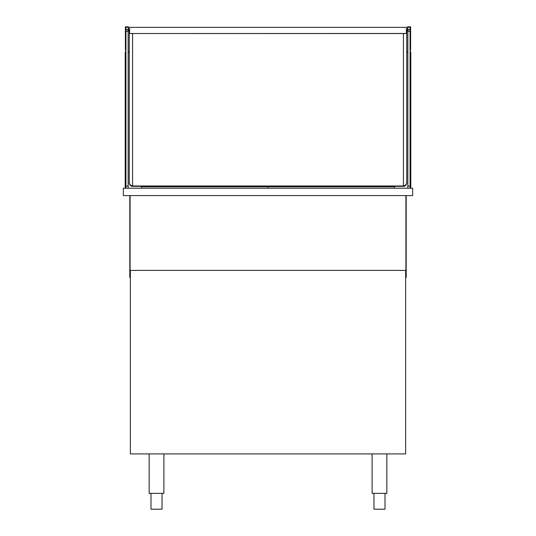 <?xml version="1.0" encoding="UTF-8"?>
<svg xmlns="http://www.w3.org/2000/svg" width="536" height="536" viewBox="0 0 536 536"><rect width="100%" height="100%" fill="white"/><g stroke="black" fill="none" stroke-linecap="round" stroke-linejoin="round"><path stroke-width="0.8" d="M406.382 30.673L407.487 30.673L407.487 26.8L410.616 26.8L410.616 29.648L410.067 29.648L410.067 27.168L407.856 27.168L407.856 29.748L410.067 29.748L410.067 188.216M407.856 29.748L407.856 188.216M129.618 30.673L128.513 30.673L128.513 26.8L125.384 26.8L125.384 29.648L125.933 29.648L125.933 27.168L128.144 27.168L128.144 29.748L125.933 29.748L125.933 188.216M128.144 29.748L128.144 188.216M129.618 31.316L129.25 31.316L129.25 182.314A3.685 3.631 -0 0 0 132.566 185.925L132.566 186.434A3.685 3.631 180 0 1 129.25 182.823L129.25 182.314M132.566 33.527L132.566 185.925A3.685 3.631 -0 0 0 133.303 185.985L402.697 185.985A3.685 3.631 -0 0 0 403.434 185.912L403.434 186.434A3.685 3.631 -0 0 0 406.75 182.823L406.75 182.314A3.685 3.631 180 0 1 403.434 185.925L403.434 33.527M406.382 31.316L406.75 31.316L406.75 182.314M407.856 31.041L406.382 31.041M410.616 29.648L410.616 50.156L410.067 50.156M128.144 31.041L129.618 31.041M125.384 29.648L125.384 50.156L125.933 50.156M133.303 185.985L133.303 186.374L402.697 186.374L402.697 185.985M133.303 186.374A3.685 3.631 180 0 1 132.566 186.3M403.434 186.3A3.685 3.631 180 0 1 402.697 186.374M406.75 30.673L406.75 29.728L406.382 29.728M129.25 30.673L129.25 29.728L129.618 29.728M405.92 195.586L405.92 270.399L130.081 270.399L130.081 195.586M125.933 51.858L125.196 51.858L125.196 188.216M141.41 186.374L141.41 188.216M128.144 51.858L129.25 51.858M394.59 186.374L394.59 188.216M410.067 51.858L410.804 51.858L410.804 188.216M406.75 51.858L407.856 51.858M412.646 195.586L412.646 188.216L123.354 188.216L123.354 195.586L412.646 195.586M130.355 270.399L130.355 453.918L405.645 453.918L405.645 270.399M163.889 453.918L163.889 493.355L149.149 493.355L149.149 453.918M386.851 453.918L386.851 493.355L372.111 493.355L372.111 453.918M162.046 493.355L162.046 509.2L150.991 509.2L150.991 493.355M385.009 493.355L385.009 509.2L373.954 509.2L373.954 493.355M129.806 195.586L129.806 277.4L130.355 277.4M406.194 195.586L406.194 277.4L405.645 277.4M141.41 186.742L268 186.742L268 188.216L268 186.742L394.59 186.742M129.618 33.467L129.618 27.356L406.382 27.356L406.382 33.527L129.618 33.527L406.382 33.467M407.856 186.052L410.067 186.052M407.856 31.269L410.067 31.269M128.144 186.052L125.933 186.052M128.144 31.269L125.933 31.269M410.616 30.445L410.067 30.445M410.616 42.927L410.067 42.927M410.616 47.094L410.067 47.094M410.616 49.258L410.067 49.258M125.384 30.445L125.933 30.445M125.384 42.927L125.933 42.927M125.384 47.094L125.933 47.094M125.384 49.258L125.933 49.258"/></g></svg>
